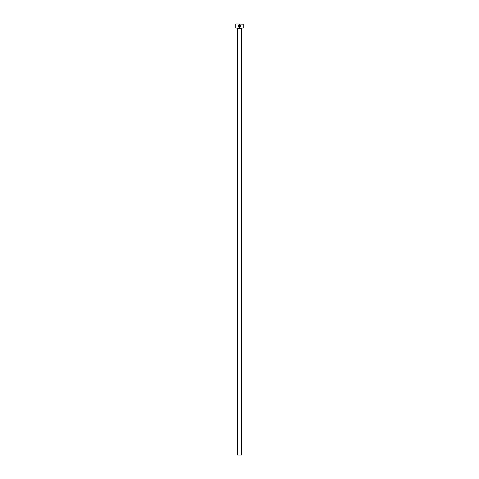 <?xml version="1.0" encoding="UTF-8"?>
<svg xmlns="http://www.w3.org/2000/svg" width="479" height="479" viewBox="0 0 479 479"><rect width="100%" height="100%" fill="white"/><g stroke="black" fill="none" stroke-linecap="round" stroke-linejoin="round"><path stroke-width="0.72" d="M239.53 27.129C240.781 26.65 240.919 25.95 239.931 25.04L239.662 26.584L239.662 24.698C241.278 25.68 241.236 26.579 239.53 27.399C238.261 27.099 237.907 26.363 238.476 25.189L238.668 25.381C238.243 26.315 238.524 26.896 239.53 27.129L238.949 26.962M238.177 26.177L238.799 27.189L239.53 27.399L240.458 27.028L240.883 26.106M239.123 26.177L239.123 25.04L238.668 24.998L239.392 24.698L239.392 26.177L238.985 26.584L238.847 26.177M243.272 28.045L235.728 28.045L243.272 28.045L243.272 24.166L235.943 23.95L243.272 24.166M241.386 455.05L237.614 455.05L237.614 28.584L241.386 28.584L241.386 455.05M237.291 28.261A0.323 0.323 0 0 1 237.614 28.584M241.709 28.261A0.323 0.323 0 0 0 241.386 28.584M235.728 28.045L235.728 24.166M239.392 24.698L238.668 24.998M240.476 25.525L240.219 26.878"/></g></svg>
